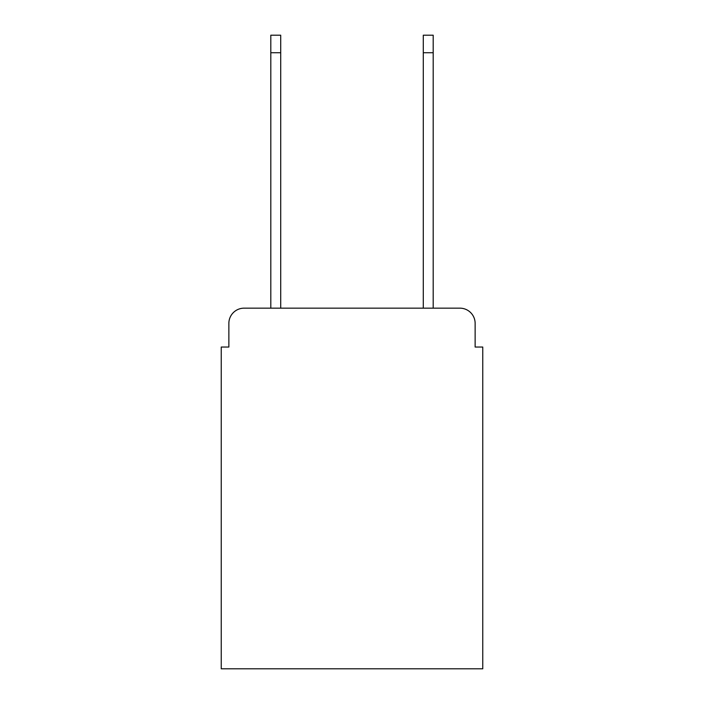 <?xml version="1.0" encoding="UTF-8"?>
<svg xmlns="http://www.w3.org/2000/svg" width="704" height="704" viewBox="0 0 704 704"><rect width="100%" height="100%" fill="white"/><g stroke="black" fill="none" stroke-linecap="round" stroke-linejoin="round"><path stroke-width="1.06" d="M228.862 323.409L228.862 347.046L228.862 323.409A15.25 15.25 0 0 1 244.112 308.158L270.802 308.158L270.802 35.2L280.711 35.2L280.711 308.158L423.289 308.158L423.289 35.2L433.198 35.2L433.198 308.158L459.888 308.158L244.112 308.158M475.138 347.046L475.138 323.409L475.138 347.046L482.759 347.046L482.759 668.8L221.241 668.8L221.241 347.046L228.862 347.046M475.138 323.409A15.25 15.25 0 0 0 459.888 308.158M270.802 52.738L280.711 52.738M433.198 52.738L423.289 52.738"/></g></svg>
